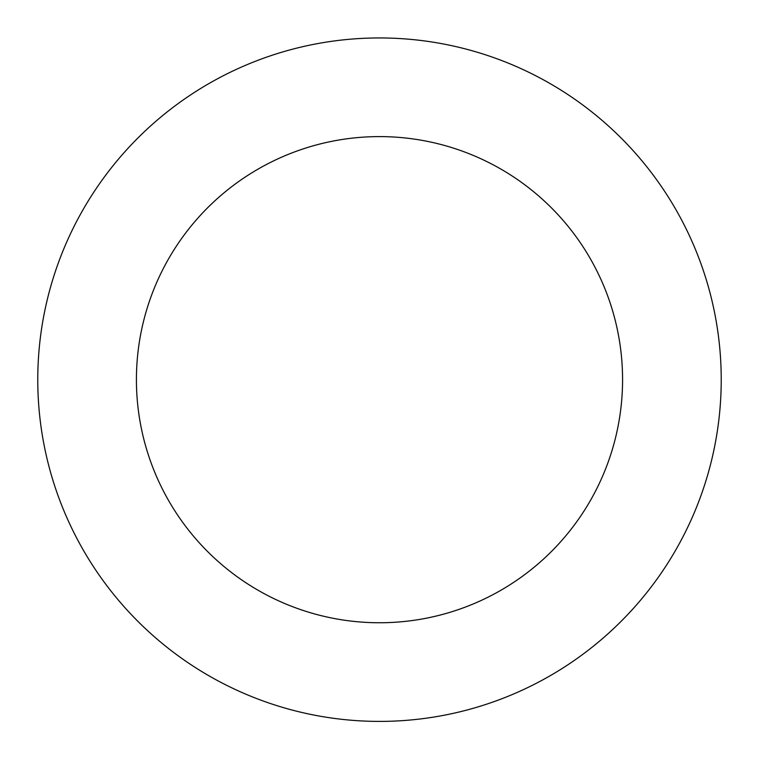 <?xml version="1.0" encoding="UTF-8"?>
<svg xmlns="http://www.w3.org/2000/svg" width="759" height="759" viewBox="0 0 759 759"><rect width="100%" height="100%" fill="white"/><g stroke="black" fill="none" stroke-linecap="round" stroke-linejoin="round"><path stroke-width="1.14" d="M637.74 155.87A341.73 341.73 0 0 0 56.555 267.936A341.73 341.73 0 0 0 444.205 715.225A341.73 341.73 0 0 0 637.74 155.87M563.187 220.48A243.079 243.079 0 0 0 149.779 300.194A243.079 243.079 0 0 0 425.524 618.357A243.079 243.079 0 0 0 563.187 220.48"/></g></svg>
